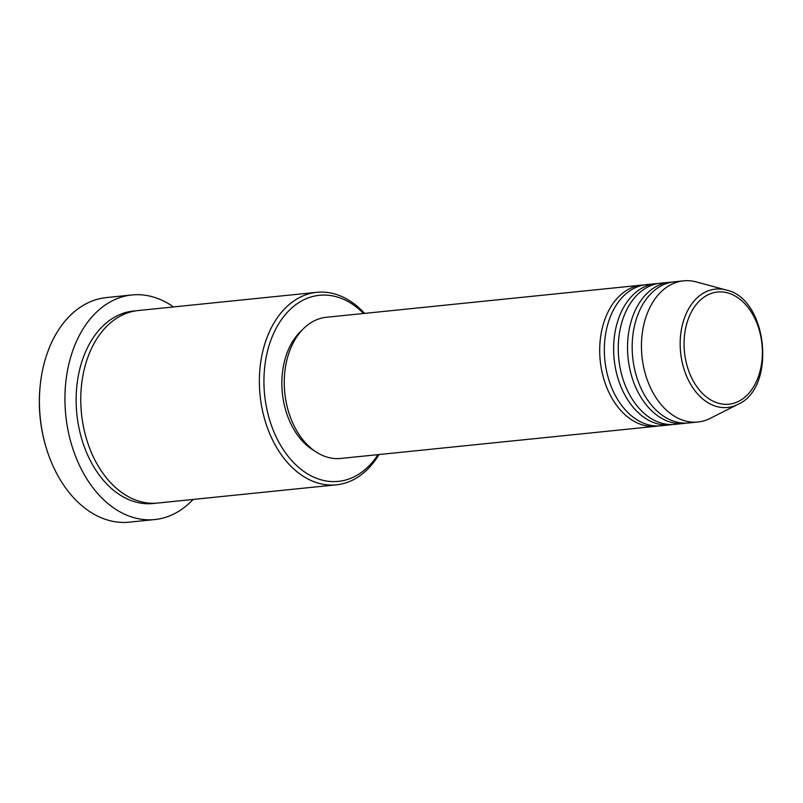 <?xml version="1.0" encoding="UTF-8"?>
<svg xmlns="http://www.w3.org/2000/svg" width="803" height="803" viewBox="0 0 803 803"><rect width="100%" height="100%" fill="white"/><g stroke="black" fill="none" stroke-linecap="round" stroke-linejoin="round"><path stroke-width="1.2" d="M658.5 425.951A70.945 49.013 -95.8 0 1 656.192 426.263A70.945 49.013 -95.8 0 1 600.634 364.1A70.945 49.013 -95.8 0 1 637.07 285.928A70.945 49.013 -95.8 0 1 641.788 285.105A70.945 49.013 -95.8 0 1 644.116 284.945M672.422 424.526A70.945 49.013 -95.8 0 1 670.103 424.847L660.829 425.791A70.945 49.013 -95.8 0 1 605.271 363.629A70.945 49.013 -95.8 0 1 641.707 285.446A70.945 49.013 -95.8 0 1 646.425 284.633L655.71 283.68A70.945 49.013 -95.8 0 1 658.038 283.529M670.103 424.847A70.945 49.013 -95.8 0 1 614.556 362.685A70.945 49.013 -95.8 0 1 650.982 284.503A70.945 49.013 -95.8 0 1 655.71 283.68M686.334 423.111A70.945 49.013 -95.8 0 1 684.026 423.422L674.751 424.375A70.945 49.013 -95.8 0 1 619.193 362.203A70.945 49.013 -95.8 0 1 655.619 284.031A70.945 49.013 -95.8 0 1 660.347 283.208L669.622 282.265A70.945 49.013 -95.8 0 1 671.95 282.104M684.026 423.422A70.945 49.013 -95.8 0 1 628.468 361.26A70.945 49.013 -95.8 0 1 664.904 283.088A70.945 49.013 -95.8 0 1 669.622 282.265M737.796 404.431L710.183 418.383A70.945 49.013 -95.8 0 1 702.665 421.184A70.945 49.013 -95.8 0 1 697.937 422.007L688.663 422.95A70.945 49.013 -95.8 0 1 633.105 360.788A70.945 49.013 -95.8 0 1 669.541 282.616A70.945 49.013 -95.8 0 1 674.259 281.793L683.544 280.839A70.945 49.013 -95.8 0 1 696.271 281.923L726.133 290.013C767.778 298.314 776.923 387.879 737.796 404.431A59.492 41.104 -95.8 0 1 731.493 406.78A59.492 41.104 -95.8 0 1 681.386 358.218A59.492 41.104 -95.8 0 1 711.498 289.793A59.492 41.104 -95.8 0 1 726.133 290.013M363.588 313.481A93.519 64.611 84.2 0 0 313.18 296.377A93.519 64.611 84.2 0 0 265.853 403.939A93.519 64.611 84.2 0 0 344.617 480.294A93.519 64.611 84.2 0 0 377.982 454.649M378.996 454.538A96.751 66.84 -95.8 0 1 342.841 483.697A96.751 66.84 -95.8 0 1 336.407 484.821A96.751 66.84 -95.8 0 1 260.644 400.045A96.751 66.84 -95.8 0 1 310.319 293.446A96.751 66.84 -95.8 0 1 316.763 292.322A96.751 66.84 -95.8 0 1 364.592 313.381M131.893 294.972L106.377 297.582A112.872 77.981 84.2 0 0 98.859 298.887A112.872 77.981 84.2 0 0 40.321 384.346A112.872 77.981 84.2 0 0 47.066 450.513A112.872 77.981 84.2 0 0 129.283 522.161L154.798 519.551A112.872 77.981 -95.8 0 1 66.418 420.652A112.872 77.981 -95.8 0 1 124.375 296.287A112.872 77.981 -95.8 0 1 131.893 294.972A112.872 77.981 -95.8 0 1 173.488 306.937M336.407 484.821L157.8 503.039A96.751 66.84 -95.8 0 1 82.047 418.273A96.751 66.84 -95.8 0 1 131.722 311.664A96.751 66.84 -95.8 0 1 138.166 310.54L316.763 292.322M656.192 426.263L340.743 458.443A70.945 49.013 -95.8 0 1 285.185 396.28A70.945 49.013 -95.8 0 1 321.622 318.098A70.945 49.013 -95.8 0 1 326.339 317.285L641.788 285.105M193.121 499.436A112.872 77.981 -95.8 0 1 162.316 518.246A112.872 77.981 -95.8 0 1 154.798 519.551M697.937 422.007A70.945 49.013 -95.8 0 1 642.39 359.844A70.945 49.013 -95.8 0 1 678.816 281.662A70.945 49.013 -95.8 0 1 683.544 280.839M47.066 450.513L46.775 449.59A109.65 75.753 -95.8 0 1 40.22 385.32L40.321 384.346M314.625 450.945A67.723 46.785 -95.8 0 1 282.355 393.089A67.723 46.785 -95.8 0 1 302.279 329.903M732.687 403.548A56.381 38.945 84.2 0 0 761.214 338.705A56.381 38.945 84.2 0 0 713.737 292.683A56.381 38.945 84.2 0 0 685.21 357.516A56.381 38.945 84.2 0 0 732.687 403.548M155.481 503.22A96.751 66.84 -95.8 0 1 77.65 420.411A96.751 66.84 -95.8 0 1 127.085 312.136A96.751 66.84 -95.8 0 1 135.858 310.841"/></g></svg>
